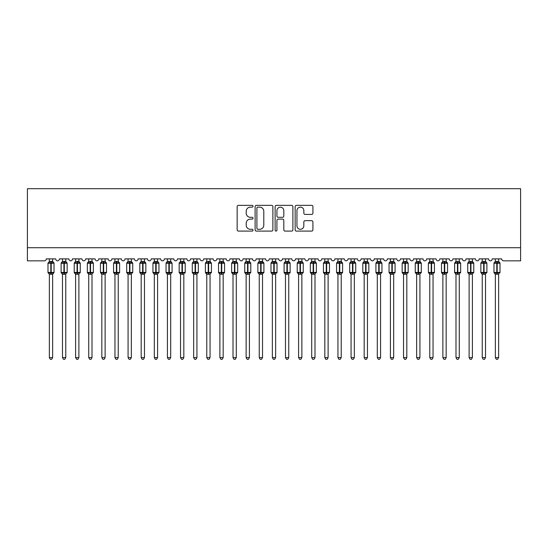 <?xml version="1.0" encoding="UTF-8"?>
<svg xmlns="http://www.w3.org/2000/svg" width="548" height="548" viewBox="0 0 548 548"><rect width="100%" height="100%" fill="white"/><g stroke="black" fill="none" stroke-linecap="round" stroke-linejoin="round"><path stroke-width="0.82" d="M253.012 206.247A0.904 0.904 0 0 0 252.114 205.342L238.435 205.342A1.288 1.288 0 0 0 237.147 206.63L237.147 229.811A1.288 1.288 0 0 0 238.435 231.098L252.114 231.098A0.904 0.904 0 0 0 253.012 230.194A0.904 0.904 0 0 0 252.114 229.29L250.34 229.29A4.117 4.117 0 0 1 246.223 225.173L246.223 223.242A4.117 4.117 0 0 1 250.34 219.118L252.114 219.118A0.904 0.904 0 0 0 253.012 218.22A0.904 0.904 0 0 0 252.114 217.316L250.34 217.316A4.117 4.117 0 0 1 246.223 213.199L246.223 211.268A4.117 4.117 0 0 1 250.34 207.144L252.114 207.144A0.904 0.904 0 0 0 253.012 206.247M311.627 214.419A1.288 1.288 0 0 0 312.915 213.131L312.915 206.63A1.288 1.288 0 0 0 311.627 205.342L296.434 205.342A1.288 1.288 0 0 0 295.146 206.63L295.146 229.811A1.288 1.288 0 0 0 296.434 231.098L311.627 231.098A1.288 1.288 0 0 0 312.915 229.811L312.915 221.954A1.288 1.288 0 0 0 311.627 220.666L305.126 220.666A1.288 1.288 0 0 0 303.839 221.954L303.839 225.851A3.446 3.446 0 0 1 300.393 229.29A3.446 3.446 0 0 1 296.948 225.851L296.948 210.59A3.446 3.446 0 0 1 300.393 207.144A3.446 3.446 0 0 1 303.839 210.59L303.839 213.131A1.288 1.288 0 0 0 305.126 214.419L311.627 214.419M520.6 247.73L520.6 188.704L27.4 188.704L27.4 260.848L44.32 260.848A1.966 1.966 0 0 0 46.285 258.882L55.732 258.882A1.966 1.966 0 0 0 57.567 260.848A1.966 1.966 0 0 0 59.403 258.882L68.849 258.882A1.966 1.966 0 0 0 70.685 260.848A1.966 1.966 0 0 0 72.521 258.882L81.967 258.882A1.966 1.966 0 0 0 83.803 260.848A1.966 1.966 0 0 0 85.639 258.882L95.085 258.882A1.966 1.966 0 0 0 96.921 260.848A1.966 1.966 0 0 0 98.756 258.882L108.203 258.882A1.966 1.966 0 0 0 110.038 260.848A1.966 1.966 0 0 0 111.874 258.882L121.32 258.882A1.966 1.966 0 0 0 123.156 260.848A1.966 1.966 0 0 0 124.992 258.882L134.438 258.882A1.966 1.966 0 0 0 136.274 260.848A1.966 1.966 0 0 0 138.11 258.882L147.549 258.882A1.966 1.966 0 0 0 149.392 260.848A1.966 1.966 0 0 0 151.227 258.882L160.667 258.882A1.966 1.966 0 0 0 162.503 260.848A1.966 1.966 0 0 0 164.338 258.882L173.785 258.882A1.966 1.966 0 0 0 175.62 260.848A1.966 1.966 0 0 0 177.456 258.882L186.902 258.882A1.966 1.966 0 0 0 188.738 260.848A1.966 1.966 0 0 0 190.574 258.882L200.02 258.882A1.966 1.966 0 0 0 201.856 260.848A1.966 1.966 0 0 0 203.692 258.882L213.138 258.882A1.966 1.966 0 0 0 214.974 260.848A1.966 1.966 0 0 0 216.809 258.882L226.256 258.882A1.966 1.966 0 0 0 228.091 260.848A1.966 1.966 0 0 0 229.927 258.882L239.373 258.882A1.966 1.966 0 0 0 241.209 260.848A1.966 1.966 0 0 0 243.045 258.882L252.491 258.882A1.966 1.966 0 0 0 254.327 260.848A1.966 1.966 0 0 0 256.163 258.882L265.602 258.882A1.966 1.966 0 0 0 267.445 260.848A1.966 1.966 0 0 0 269.28 258.882L278.72 258.882A1.966 1.966 0 0 0 280.555 260.848A1.966 1.966 0 0 0 282.398 258.882L291.837 258.882A1.966 1.966 0 0 0 293.673 260.848A1.966 1.966 0 0 0 295.509 258.882L304.955 258.882A1.966 1.966 0 0 0 306.791 260.848A1.966 1.966 0 0 0 308.627 258.882L318.073 258.882A1.966 1.966 0 0 0 319.909 260.848A1.966 1.966 0 0 0 321.745 258.882L331.191 258.882A1.966 1.966 0 0 0 333.026 260.848A1.966 1.966 0 0 0 334.862 258.882L344.308 258.882A1.966 1.966 0 0 0 346.144 260.848A1.966 1.966 0 0 0 347.98 258.882L357.426 258.882A1.966 1.966 0 0 0 359.262 260.848A1.966 1.966 0 0 0 361.098 258.882L370.544 258.882A1.966 1.966 0 0 0 372.38 260.848A1.966 1.966 0 0 0 374.216 258.882L383.662 258.882A1.966 1.966 0 0 0 385.497 260.848A1.966 1.966 0 0 0 387.333 258.882L396.773 258.882A1.966 1.966 0 0 0 398.608 260.848A1.966 1.966 0 0 0 400.451 258.882L409.89 258.882A1.966 1.966 0 0 0 411.726 260.848A1.966 1.966 0 0 0 413.562 258.882L423.008 258.882A1.966 1.966 0 0 0 424.844 260.848A1.966 1.966 0 0 0 426.68 258.882L436.126 258.882A1.966 1.966 0 0 0 437.962 260.848A1.966 1.966 0 0 0 439.797 258.882L449.244 258.882A1.966 1.966 0 0 0 451.079 260.848A1.966 1.966 0 0 0 452.915 258.882L462.361 258.882A1.966 1.966 0 0 0 464.197 260.848A1.966 1.966 0 0 0 466.033 258.882L475.479 258.882A1.966 1.966 0 0 0 477.315 260.848A1.966 1.966 0 0 0 479.151 258.882L488.597 258.882A1.966 1.966 0 0 0 490.433 260.848A1.966 1.966 0 0 0 492.268 258.882L501.715 258.882A1.966 1.966 0 0 0 503.68 260.848L520.6 260.848L520.6 247.73L27.4 247.73M272.877 206.63A1.288 1.288 0 0 0 271.589 205.342L256.396 205.342A1.288 1.288 0 0 0 255.108 206.63L255.108 229.811A1.288 1.288 0 0 0 256.396 231.098L271.589 231.098A1.288 1.288 0 0 0 272.877 229.811L272.877 206.63M276.411 205.342L291.605 205.342A1.288 1.288 0 0 1 292.892 206.63L292.892 229.811A1.288 1.288 0 0 1 291.605 231.098L285.104 231.098A1.288 1.288 0 0 1 283.816 229.811L283.816 220.406A1.288 1.288 0 0 0 282.528 219.118L278.22 219.118A1.288 1.288 0 0 0 276.932 220.406L276.932 230.194A0.904 0.904 0 0 1 276.028 231.098A0.904 0.904 0 0 1 275.123 230.194L275.123 206.63A1.288 1.288 0 0 1 276.411 205.342M257.807 207.144A0.904 0.904 0 0 0 256.909 208.048L256.909 228.393A0.904 0.904 0 0 0 257.807 229.29L259.677 229.29A4.117 4.117 0 0 0 263.794 225.173L263.794 211.268A4.117 4.117 0 0 0 259.677 207.144L257.807 207.144M283.816 210.658A3.446 3.446 0 0 0 280.371 207.213A3.446 3.446 0 0 0 276.932 210.658L276.932 216.028A1.288 1.288 0 0 0 278.22 217.316L282.528 217.316A1.288 1.288 0 0 0 283.816 216.028L283.816 210.658M52.649 258.882L52.649 261.492A1.445 1.377 180 0 0 53.409 262.691L53.129 263.115L51.211 262.656L48.895 263.115L48.423 262.629A0.658 0.658 0 0 0 47.991 263.246L47.991 272.425A0.658 0.658 0 0 0 48.423 273.041L48.895 272.555L50.813 273.014L53.129 272.555L53.409 272.979A1.445 1.377 -0 0 0 52.649 274.185L52.649 357.591L51.663 359.296L50.354 359.296L49.368 357.591L49.368 274.178A1.445 1.377 -0 0 0 48.614 272.979L48.614 272.979M49.368 258.882L49.368 261.554L50.813 261.355L50.813 272.425L54.026 272.425L54.026 263.246L47.991 263.246L47.991 272.425L50.813 272.425L50.813 274.315L49.368 274.116L48.895 272.555M49.368 357.591L52.649 357.591M50.813 261.355L51.211 261.355L51.211 273.014L53.129 272.555L52.649 274.116L50.813 274.315M53.129 263.115L52.649 261.554L51.211 261.355L52.649 261.485M49.368 261.273L48.614 262.691A1.445 1.377 180 0 0 49.368 261.485M48.895 263.115L49.368 261.554M52.649 261.554L52.855 262.376M53.594 262.629A0.658 0.658 0 0 1 54.026 263.246L52.649 261.273M54.026 272.425A0.658 0.658 0 0 1 53.594 273.041L54.026 272.425M62.486 274.397L61.109 272.425L67.144 272.425L67.144 263.246L66.712 262.629A0.658 0.658 0 0 1 67.144 263.246L61.109 263.246L61.109 272.425A0.658 0.658 0 0 0 61.54 273.041L62.013 272.555L63.931 273.014L66.246 272.555L66.527 272.979A1.445 1.377 -0 0 0 65.767 274.185L65.767 357.591L64.78 359.296L63.472 359.296L62.486 357.591L62.486 274.178A1.445 1.377 -0 0 0 61.732 272.979M67.144 272.425A0.658 0.658 0 0 1 66.712 273.041L67.144 272.425M64.322 273.014L64.322 274.315L65.767 274.116L66.246 272.555L64.322 273.014L64.322 261.355L65.767 261.485A1.445 1.377 180 0 0 66.527 262.691L66.246 263.115L64.322 262.656L62.013 263.115L61.54 262.629A0.658 0.658 0 0 0 61.109 263.246L61.732 262.691A1.445 1.377 180 0 0 62.486 261.485L65.767 261.554L66.246 263.115M75.603 274.397L74.227 272.425L80.261 272.425L80.261 263.246L79.83 262.629A0.658 0.658 0 0 1 80.261 263.246L74.227 263.246L74.227 272.425A0.658 0.658 0 0 0 74.658 273.041L75.131 272.555L77.049 273.014L79.357 272.555L79.645 272.979A1.445 1.377 -0 0 0 78.885 274.185L78.885 357.591L77.898 359.296L76.59 359.296L75.603 357.591L75.603 274.178A1.445 1.377 -0 0 0 74.85 272.979M80.261 272.425A0.658 0.658 0 0 1 79.83 273.041L80.261 272.425M77.439 273.014L77.439 274.315L78.885 274.116L79.357 272.555L77.439 273.014L77.439 261.355L78.885 261.485A1.445 1.377 180 0 0 79.645 262.691L79.357 263.115L77.439 262.656L75.131 263.115L74.658 262.629A0.658 0.658 0 0 0 74.227 263.246L74.85 262.691A1.445 1.377 180 0 0 75.603 261.485L78.885 261.554L79.357 263.115M88.721 274.397L87.344 272.425L93.379 272.425L93.379 263.246L92.948 262.629A0.658 0.658 0 0 1 93.379 263.246L87.344 263.246L87.344 272.425A0.658 0.658 0 0 0 87.776 273.041L88.249 272.555L90.167 273.014L92.475 272.555L92.756 272.979A1.445 1.377 -0 0 0 92.002 274.185L92.002 357.591L91.016 359.296L89.708 359.296L88.721 357.591L88.721 274.178A1.445 1.377 -0 0 0 87.968 272.979M93.379 272.425A0.658 0.658 0 0 1 92.948 273.041L93.379 272.425M90.557 273.014L90.557 274.315L92.002 274.116L92.475 272.555L90.557 273.014L90.557 261.355L92.002 261.485A1.445 1.377 180 0 0 92.756 262.691L92.475 263.115L90.557 262.656L88.249 263.115L87.776 262.629A0.658 0.658 0 0 0 87.344 263.246L87.968 262.691A1.445 1.377 180 0 0 88.721 261.485L92.002 261.554L92.475 263.115M101.839 274.397L100.462 272.425L106.497 272.425L106.497 263.246L106.065 262.629A0.658 0.658 0 0 1 106.497 263.246L100.462 263.246L100.462 272.425A0.658 0.658 0 0 0 100.894 273.041L101.366 272.555L103.284 273.014L105.593 272.555L105.874 272.979A1.445 1.377 -0 0 0 105.12 274.185L105.12 357.591L104.134 359.296L102.825 359.296L101.839 357.591L101.839 274.178A1.445 1.377 -0 0 0 101.079 272.979M106.497 272.425A0.658 0.658 0 0 1 106.065 273.041L106.497 272.425M103.675 273.014L103.675 274.315L105.12 274.116L105.593 272.555L103.675 273.014L103.675 261.355L105.12 261.485A1.445 1.377 180 0 0 105.874 262.691L105.593 263.115L103.675 262.656L101.366 263.115L100.894 262.629A0.658 0.658 0 0 0 100.462 263.246L101.079 262.691A1.445 1.377 180 0 0 101.839 261.485L105.12 261.554L105.593 263.115M62.486 357.591L65.767 357.591M64.322 274.315L62.486 274.116L62.013 272.555M65.767 258.882L65.767 261.492M62.486 258.882L62.486 261.492M62.013 263.115L62.486 261.554M65.767 261.554L65.972 262.376M75.603 357.591L78.885 357.591M77.439 274.315L75.603 274.116L75.131 272.555M78.885 258.882L78.885 261.492M75.603 258.882L75.603 261.492M75.131 263.115L75.603 261.554M78.885 261.554L79.09 262.376M88.721 357.591L92.002 357.591M90.557 274.315L88.721 274.116L88.249 272.555M92.002 258.882L92.002 261.492M88.721 258.882L88.721 261.492M88.249 263.115L88.721 261.554M92.002 261.554L92.208 262.376M101.839 357.591L105.12 357.591M103.675 274.315L101.839 274.116L101.366 272.555M105.12 258.882L105.12 261.492M101.839 258.882L101.839 261.492M101.366 263.115L101.839 261.554M105.12 261.554L105.326 262.376M114.957 274.397L113.58 272.425L119.615 272.425L119.615 263.246L119.183 262.629A0.658 0.658 0 0 1 119.615 263.246L113.58 263.246L113.58 272.425A0.658 0.658 0 0 0 114.011 273.041L114.477 272.555L116.402 273.014L118.711 272.555L118.991 272.979A1.445 1.377 -0 0 0 118.238 274.185L118.238 357.591L117.251 359.296L115.943 359.296L114.957 357.591L114.957 274.178A1.445 1.377 -0 0 0 114.196 272.979M119.615 272.425A0.658 0.658 0 0 1 119.183 273.041L119.615 272.425M118.238 261.485L118.238 261.485A1.445 1.377 180 0 0 118.991 262.691L118.711 263.115L116.793 262.656L114.477 263.115L114.011 262.629A0.658 0.658 0 0 0 113.58 263.246L114.196 262.691A1.445 1.377 180 0 0 114.957 261.485L118.238 261.554L118.238 258.882M114.957 357.591L118.238 357.591M116.793 261.355L116.793 273.014L118.711 272.555L118.238 274.116L116.793 274.315L114.957 274.116L114.477 272.555M114.957 258.882L114.957 261.492M114.477 263.115L114.957 261.554M118.443 262.376L118.711 263.115M128.074 274.397L126.698 272.425L132.732 272.425L132.732 263.246L132.301 262.629A0.658 0.658 0 0 1 132.732 263.246L126.698 263.246L126.698 272.425A0.658 0.658 0 0 0 127.129 273.041L127.595 272.555L129.513 273.014L131.828 272.555L132.109 272.979A1.445 1.377 -0 0 0 131.356 274.185L131.356 357.591L130.369 359.296L129.061 359.296L128.074 357.591L128.074 274.178A1.445 1.377 -0 0 0 127.314 272.979M132.732 272.425A0.658 0.658 0 0 1 132.301 273.041L132.732 272.425M131.356 261.485L131.356 261.485A1.445 1.377 180 0 0 132.109 262.691L131.828 263.115L129.91 262.656L127.595 263.115L127.129 262.629A0.658 0.658 0 0 0 126.698 263.246L127.314 262.691A1.445 1.377 180 0 0 128.074 261.485L131.356 261.554L131.356 258.882M128.074 357.591L131.356 357.591M129.91 261.355L129.91 273.014L131.828 272.555L131.356 274.116L129.91 274.315L128.074 274.116L127.595 272.555M128.074 258.882L128.074 261.492M127.595 263.115L128.074 261.554M131.561 262.376L131.828 263.115M141.192 274.397L139.815 272.425L145.843 272.425L145.843 263.246L145.419 262.629A0.658 0.658 0 0 1 145.843 263.246L139.815 263.246L139.815 272.425A0.658 0.658 0 0 0 140.24 273.041L140.713 272.555L142.631 273.014L144.946 272.555L145.227 272.979A1.445 1.377 -0 0 0 144.467 274.185L144.467 357.591L143.487 359.296L142.172 359.296L141.192 357.591L141.192 274.178A1.445 1.377 -0 0 0 140.432 272.979M145.843 272.425A0.658 0.658 0 0 1 145.419 273.041L145.843 272.425M144.467 261.485L144.467 261.485A1.445 1.377 180 0 0 145.227 262.691L144.946 263.115L143.028 262.656L140.713 263.115L140.24 262.629A0.658 0.658 0 0 0 139.815 263.246L140.432 262.691A1.445 1.377 180 0 0 141.192 261.485L144.473 261.554L144.467 258.882M141.192 357.591L144.467 357.591M143.028 261.355L143.028 273.014L144.946 272.555L144.473 274.116L143.028 274.315L141.192 274.116L140.713 272.555M141.192 258.882L141.192 261.492M140.713 263.115L141.192 261.554M144.679 262.376L144.946 263.115M154.31 274.397L152.933 272.425L158.961 272.425L158.961 263.246L158.536 262.629A0.658 0.658 0 0 1 158.961 263.246L152.933 263.246L152.933 272.425A0.658 0.658 0 0 0 153.358 273.041L153.83 272.555L155.748 273.014L158.064 272.555L158.345 272.979A1.445 1.377 -0 0 0 157.584 274.185L157.584 357.591L156.605 359.296L155.29 359.296L154.31 357.591L154.31 274.178A1.445 1.377 -0 0 0 153.55 272.979M158.961 272.425A0.658 0.658 0 0 1 158.536 273.041L158.961 272.425M157.584 261.485L157.584 261.485A1.445 1.377 180 0 0 158.345 262.691L158.064 263.115L156.146 262.656L153.83 263.115L153.358 262.629A0.658 0.658 0 0 0 152.933 263.246L153.55 262.691A1.445 1.377 180 0 0 154.31 261.485L157.584 261.554L157.584 258.882M154.31 357.591L157.584 357.591M156.146 261.355L156.146 273.014L158.064 272.555L157.584 274.116L156.146 274.315L154.303 274.116L153.83 272.555M154.31 258.882L154.31 261.492M153.83 263.115L154.303 261.554M157.797 262.376L158.064 263.115M167.421 274.397L166.044 272.425L172.079 272.425L172.079 263.246L171.647 262.629A0.658 0.658 0 0 1 172.079 263.246L166.044 263.246L166.044 272.425A0.658 0.658 0 0 0 166.476 273.041L166.948 272.555L168.866 273.014L171.182 272.555L171.462 272.979A1.445 1.377 -0 0 0 170.702 274.185L170.702 357.591L169.716 359.296L168.407 359.296L167.421 357.591L167.421 274.178A1.445 1.377 -0 0 0 166.667 272.979M172.079 272.425A0.658 0.658 0 0 1 171.647 273.041L172.079 272.425M170.702 261.485L170.702 261.485A1.445 1.377 180 0 0 171.462 262.691L171.182 263.115L169.264 262.656L166.948 263.115L166.476 262.629A0.658 0.658 0 0 0 166.044 263.246L166.667 262.691A1.445 1.377 180 0 0 167.421 261.485L170.702 261.554L170.702 258.882M167.421 357.591L170.702 357.591M169.264 261.355L169.264 273.014L171.182 272.555L170.702 274.116L169.264 274.315L167.421 274.116L166.948 272.555M167.421 258.882L167.421 261.492M166.948 263.115L167.421 261.554M170.908 262.376L171.182 263.115M180.539 274.397L179.162 272.425L185.197 272.425L185.197 263.246L184.765 262.629A0.658 0.658 0 0 1 185.197 263.246L179.162 263.246L179.162 272.425A0.658 0.658 0 0 0 179.593 273.041L180.066 272.555L181.984 273.014L184.299 272.555L184.58 272.979A1.445 1.377 -0 0 0 183.82 274.185L183.82 357.591L182.833 359.296L181.525 359.296L180.539 357.591L180.539 274.178A1.445 1.377 -0 0 0 179.785 272.979M185.197 272.425A0.658 0.658 0 0 1 184.765 273.041L185.197 272.425M183.82 261.485L183.82 261.485A1.445 1.377 180 0 0 184.58 262.691L184.299 263.115L182.374 262.656L180.066 263.115L179.593 262.629A0.658 0.658 0 0 0 179.162 263.246L179.785 262.691A1.445 1.377 180 0 0 180.539 261.485L183.82 261.554L183.82 258.882M180.539 357.591L183.82 357.591M182.374 261.355L182.374 273.014L184.299 272.555L183.82 274.116L182.374 274.315L180.539 274.116L180.066 272.555M180.539 258.882L180.539 261.492M180.066 263.115L180.539 261.554M184.025 262.376L184.299 263.115M193.656 274.397L192.28 272.425L198.314 272.425L198.314 263.246L197.883 262.629A0.658 0.658 0 0 1 198.314 263.246L192.28 263.246L192.28 272.425A0.658 0.658 0 0 0 192.711 273.041L193.184 272.555L195.102 273.014L197.41 272.555L197.698 272.979A1.445 1.377 -0 0 0 196.938 274.185L196.938 357.591L195.951 359.296L194.643 359.296L193.656 357.591L193.656 274.178A1.445 1.377 -0 0 0 192.903 272.979M198.314 272.425A0.658 0.658 0 0 1 197.883 273.041L198.314 272.425M195.492 273.014L195.492 274.315L196.938 274.116L197.41 272.555L195.492 273.014L195.492 261.355L196.938 261.485A1.445 1.377 180 0 0 197.698 262.691L197.41 263.115L195.492 262.656L193.184 263.115L192.711 262.629A0.658 0.658 0 0 0 192.28 263.246L192.903 262.691A1.445 1.377 180 0 0 193.656 261.485L196.938 261.554L197.41 263.115M193.656 357.591L196.938 357.591M195.492 274.315L193.656 274.116L193.184 272.555M196.938 258.882L196.938 261.492M193.656 258.882L193.656 261.492M193.184 263.115L193.656 261.554M196.938 261.554L197.143 262.376M206.774 274.397L205.397 272.425L211.432 272.425L211.432 263.246L211.001 262.629A0.658 0.658 0 0 1 211.432 263.246L205.397 263.246L205.397 272.425A0.658 0.658 0 0 0 205.829 273.041L206.301 272.555L208.219 273.014L210.528 272.555L210.816 272.979A1.445 1.377 -0 0 0 210.055 274.185L210.055 357.591L209.069 359.296L207.761 359.296L206.774 357.591L206.774 274.178A1.445 1.377 -0 0 0 206.021 272.979M211.432 272.425A0.658 0.658 0 0 1 211.001 273.041L211.432 272.425M208.61 273.014L208.61 274.315L210.055 274.116L210.528 272.555L208.61 273.014L208.61 261.355L210.055 261.485A1.445 1.377 180 0 0 210.816 262.691L210.528 263.115L208.61 262.656L206.301 263.115L205.829 262.629A0.658 0.658 0 0 0 205.397 263.246L206.021 262.691A1.445 1.377 180 0 0 206.774 261.485L210.055 261.554L210.528 263.115M206.774 357.591L210.055 357.591M208.61 274.315L206.774 274.116L206.301 272.555M210.055 258.882L210.055 261.492M206.774 258.882L206.774 261.492M206.301 263.115L206.774 261.554M210.055 261.554L210.261 262.376M219.892 274.397L218.515 272.425L224.55 272.425L224.55 263.246L224.118 262.629A0.658 0.658 0 0 1 224.55 263.246L218.515 263.246L218.515 272.425A0.658 0.658 0 0 0 218.947 273.041L219.419 272.555L221.337 273.014L223.646 272.555L223.927 272.979A1.445 1.377 -0 0 0 223.173 274.185L223.173 357.591L222.187 359.296L220.878 359.296L219.892 357.591L219.892 274.178A1.445 1.377 -0 0 0 219.131 272.979M224.55 272.425A0.658 0.658 0 0 1 224.118 273.041L224.55 272.425M221.728 273.014L221.728 274.315L223.173 274.116L223.646 272.555L221.728 273.014L221.728 261.355L223.173 261.485A1.445 1.377 180 0 0 223.927 262.691L223.646 263.115L221.728 262.656L219.419 263.115L218.947 262.629A0.658 0.658 0 0 0 218.515 263.246L219.131 262.691A1.445 1.377 180 0 0 219.892 261.485L223.173 261.554L223.646 263.115M219.892 357.591L223.173 357.591M221.728 274.315L219.892 274.116L219.419 272.555M223.173 258.882L223.173 261.492M219.892 258.882L219.892 261.492M219.419 263.115L219.892 261.554M223.173 261.554L223.379 262.376M233.01 274.397L231.633 272.425L237.668 272.425L237.668 263.246L237.236 262.629A0.658 0.658 0 0 1 237.668 263.246L231.633 263.246L231.633 272.425A0.658 0.658 0 0 0 232.064 273.041L232.53 272.555L234.455 273.014L236.763 272.555L237.044 272.979A1.445 1.377 -0 0 0 236.291 274.185L236.291 357.591L235.304 359.296L233.996 359.296L233.01 357.591L233.01 274.178A1.445 1.377 -0 0 0 232.249 272.979M237.668 272.425A0.658 0.658 0 0 1 237.236 273.041L237.668 272.425M234.845 273.014L234.845 274.315L236.291 274.116L236.763 272.555L234.845 273.014L234.845 261.355L236.291 261.485A1.445 1.377 180 0 0 237.044 262.691L236.763 263.115L234.845 262.656L232.53 263.115L232.064 262.629A0.658 0.658 0 0 0 231.633 263.246L232.249 262.691A1.445 1.377 180 0 0 233.01 261.485L236.291 261.554L236.763 263.115M233.01 357.591L236.291 357.591M234.845 274.315L233.01 274.116L232.53 272.555M236.291 258.882L236.291 261.492M233.01 258.882L233.01 261.492M232.53 263.115L233.01 261.554M236.291 261.554L236.496 262.376M246.127 274.397L244.751 272.425L250.785 272.425L250.785 263.246L250.354 262.629A0.658 0.658 0 0 1 250.785 263.246L244.751 263.246L244.751 272.425A0.658 0.658 0 0 0 245.182 273.041L245.648 272.555L247.566 273.014L249.881 272.555L250.162 272.979A1.445 1.377 -0 0 0 249.409 274.185L249.409 357.591L248.422 359.296L247.114 359.296L246.127 357.591L246.127 274.178A1.445 1.377 -0 0 0 245.367 272.979M250.785 272.425A0.658 0.658 0 0 1 250.354 273.041L250.785 272.425M247.963 273.014L247.963 274.315L249.409 274.116L249.881 272.555L247.963 273.014L247.963 261.355L249.409 261.485A1.445 1.377 180 0 0 250.162 262.691L249.881 263.115L247.963 262.656L245.648 263.115L245.182 262.629A0.658 0.658 0 0 0 244.751 263.246L245.367 262.691A1.445 1.377 180 0 0 246.127 261.485L249.409 261.554L249.881 263.115M246.127 357.591L249.409 357.591M247.963 274.315L246.127 274.116L245.648 272.555M249.409 258.882L249.409 261.492M246.127 258.882L246.127 261.492M245.648 263.115L246.127 261.554M249.409 261.554L249.614 262.376M259.245 274.397L257.868 272.425L263.903 272.425L263.903 263.246L263.472 262.629A0.658 0.658 0 0 1 263.903 263.246L257.868 263.246L257.868 272.425A0.658 0.658 0 0 0 258.3 273.041L258.766 272.555L260.684 273.014L262.999 272.555L263.28 272.979A1.445 1.377 -0 0 0 262.519 274.185L262.519 357.591L261.54 359.296L260.225 359.296L259.245 357.591L259.245 274.178A1.445 1.377 -0 0 0 258.485 272.979M263.903 272.425A0.658 0.658 0 0 1 263.472 273.041L263.903 272.425M261.081 273.014L261.081 274.315L262.526 274.116L262.999 272.555L261.081 273.014L261.081 261.355L262.519 261.485A1.445 1.377 180 0 0 263.28 262.691L262.999 263.115L261.081 262.656L258.766 263.115L258.3 262.629A0.658 0.658 0 0 0 257.868 263.246L258.485 262.691A1.445 1.377 180 0 0 259.245 261.485L262.526 261.554L262.999 263.115M259.245 357.591L262.519 357.591M261.081 274.315L259.245 274.116L258.766 272.555M262.519 258.882L262.519 261.492M259.245 258.882L259.245 261.492M258.766 263.115L259.245 261.554M262.526 261.554L262.732 262.376M272.363 274.397L270.986 272.425L277.014 272.425L277.014 263.246L276.589 262.629A0.658 0.658 0 0 1 277.014 263.246L270.986 263.246L270.986 272.425A0.658 0.658 0 0 0 271.411 273.041L271.883 272.555L273.801 273.014L276.117 272.555L276.398 272.979A1.445 1.377 -0 0 0 275.637 274.185L275.637 357.591L274.658 359.296L273.342 359.296L272.363 357.591L272.363 274.178A1.445 1.377 -0 0 0 271.603 272.979M277.014 272.425A0.658 0.658 0 0 1 276.589 273.041L277.014 272.425M274.199 273.014L274.199 274.315L275.644 274.116L276.117 272.555L274.199 273.014L274.199 261.355L275.637 261.485A1.445 1.377 180 0 0 276.398 262.691L276.117 263.115L274.199 262.656L271.883 263.115L271.411 262.629A0.658 0.658 0 0 0 270.986 263.246L271.603 262.691A1.445 1.377 180 0 0 272.363 261.485L275.644 261.554L276.117 263.115M272.363 357.591L275.637 357.591M274.199 274.315L272.356 274.116L271.883 272.555M275.637 258.882L275.637 261.492M272.363 258.882L272.363 261.492M271.883 263.115L272.356 261.554M275.644 261.554L275.85 262.376M285.481 274.397L284.097 272.425L290.132 272.425L290.132 263.246L289.7 262.629A0.658 0.658 0 0 1 290.132 263.246L284.097 263.246L284.097 272.425A0.658 0.658 0 0 0 284.528 273.041L285.001 272.555L286.919 273.014L289.234 272.555L289.515 272.979A1.445 1.377 -0 0 0 288.755 274.185L288.755 357.591L287.775 359.296L286.46 359.296L285.481 357.591L285.481 274.178A1.445 1.377 -0 0 0 284.72 272.979M290.132 272.425A0.658 0.658 0 0 1 289.7 273.041L290.132 272.425M287.316 273.014L287.316 274.315L288.755 274.116L289.234 272.555L287.316 273.014L287.316 261.355L288.755 261.485A1.445 1.377 180 0 0 289.515 262.691L289.234 263.115L287.316 262.656L285.001 263.115L284.528 262.629A0.658 0.658 0 0 0 284.097 263.246L284.72 262.691A1.445 1.377 180 0 0 285.481 261.485L288.755 261.554L289.234 263.115M285.481 357.591L288.755 357.591M287.316 274.315L285.474 274.116L285.001 272.555M288.755 258.882L288.755 261.492M285.481 258.882L285.481 261.492M285.001 263.115L285.474 261.554M288.755 261.554L288.967 262.376M298.591 274.397L297.215 272.425L303.25 272.425L303.25 263.246L302.818 262.629A0.658 0.658 0 0 1 303.25 263.246L297.215 263.246L297.215 272.425A0.658 0.658 0 0 0 297.646 273.041L298.119 272.555L300.037 273.014L302.352 272.555L302.633 272.979A1.445 1.377 -0 0 0 301.873 274.185L301.873 357.591L300.886 359.296L299.578 359.296L298.591 357.591L298.591 274.178A1.445 1.377 -0 0 0 297.838 272.979M303.25 272.425A0.658 0.658 0 0 1 302.818 273.041L303.25 272.425M300.434 273.014L300.434 274.315L301.873 274.116L302.352 272.555L300.434 273.014L300.434 261.355L301.873 261.485A1.445 1.377 180 0 0 302.633 262.691L302.352 263.115L300.434 262.656L298.119 263.115L297.646 262.629A0.658 0.658 0 0 0 297.215 263.246L297.838 262.691A1.445 1.377 180 0 0 298.591 261.485L301.873 261.554L302.352 263.115M298.591 357.591L301.873 357.591M300.434 274.315L298.591 274.116L298.119 272.555M301.873 258.882L301.873 261.492M298.591 258.882L298.591 261.492M298.119 263.115L298.591 261.554M301.873 261.554L302.078 262.376M311.709 274.397L310.332 272.425L316.367 272.425L316.367 263.246L315.936 262.629A0.658 0.658 0 0 1 316.367 263.246L310.332 263.246L310.332 272.425A0.658 0.658 0 0 0 310.764 273.041L311.237 272.555L313.155 273.014L315.47 272.555L315.751 272.979A1.445 1.377 -0 0 0 314.99 274.185L314.99 357.591L314.004 359.296L312.696 359.296L311.709 357.591L311.709 274.178A1.445 1.377 -0 0 0 310.956 272.979M316.367 272.425A0.658 0.658 0 0 1 315.936 273.041L316.367 272.425M313.545 273.014L313.545 274.315L314.99 274.116L315.47 272.555L313.545 273.014L313.545 261.355L314.99 261.485A1.445 1.377 180 0 0 315.751 262.691L315.47 263.115L313.545 262.656L311.237 263.115L310.764 262.629A0.658 0.658 0 0 0 310.332 263.246L310.956 262.691A1.445 1.377 180 0 0 311.709 261.485L314.99 261.554L315.47 263.115M311.709 357.591L314.99 357.591M313.545 274.315L311.709 274.116L311.237 272.555M314.99 258.882L314.99 261.492M311.709 258.882L311.709 261.492M311.237 263.115L311.709 261.554M314.99 261.554L315.196 262.376M324.827 274.397L323.45 272.425L329.485 272.425L329.485 263.246L329.053 262.629A0.658 0.658 0 0 1 329.485 263.246L323.45 263.246L323.45 272.425A0.658 0.658 0 0 0 323.882 273.041L324.354 272.555L326.272 273.014L328.581 272.555L328.869 272.979A1.445 1.377 -0 0 0 328.108 274.185L328.108 357.591L327.122 359.296L325.813 359.296L324.827 357.591L324.827 274.178A1.445 1.377 -0 0 0 324.074 272.979M329.485 272.425A0.658 0.658 0 0 1 329.053 273.041L329.485 272.425M326.663 273.014L326.663 274.315L328.108 274.116L328.581 272.555L326.663 273.014L326.663 261.355L328.108 261.485A1.445 1.377 180 0 0 328.869 262.691L328.581 263.115L326.663 262.656L324.354 263.115L323.882 262.629A0.658 0.658 0 0 0 323.45 263.246L324.074 262.691A1.445 1.377 180 0 0 324.827 261.485L328.108 261.554L328.581 263.115M324.827 357.591L328.108 357.591M326.663 274.315L324.827 274.116L324.354 272.555M328.108 258.882L328.108 261.492M324.827 258.882L324.827 261.492M324.354 263.115L324.827 261.554M328.108 261.554L328.314 262.376M337.945 274.397L336.568 272.425L342.603 272.425L342.603 263.246L342.171 262.629A0.658 0.658 0 0 1 342.603 263.246L336.568 263.246L336.568 272.425A0.658 0.658 0 0 0 336.999 273.041L337.472 272.555L339.39 273.014L341.699 272.555L341.979 272.979A1.445 1.377 -0 0 0 341.226 274.185L341.226 357.591L340.24 359.296L338.931 359.296L337.945 357.591L337.945 274.178A1.445 1.377 -0 0 0 337.184 272.979M342.603 272.425A0.658 0.658 0 0 1 342.171 273.041L342.603 272.425M339.781 273.014L339.781 274.315L341.226 274.116L341.699 272.555L339.781 273.014L339.781 261.355L341.226 261.485A1.445 1.377 180 0 0 341.979 262.691L341.699 263.115L339.781 262.656L337.472 263.115L336.999 262.629A0.658 0.658 0 0 0 336.568 263.246L337.184 262.691A1.445 1.377 180 0 0 337.945 261.485L341.226 261.554L341.699 263.115M337.945 357.591L341.226 357.591M339.781 274.315L337.945 274.116L337.472 272.555M341.226 258.882L341.226 261.492M337.945 258.882L337.945 261.492M337.472 263.115L337.945 261.554M341.226 261.554L341.431 262.376M351.062 274.397L349.686 272.425L355.721 272.425L355.721 263.246L355.289 262.629A0.658 0.658 0 0 1 355.721 263.246L349.686 263.246L349.686 272.425A0.658 0.658 0 0 0 350.117 273.041L350.59 272.555L352.508 273.014L354.816 272.555L355.097 272.979A1.445 1.377 -0 0 0 354.344 274.185L354.344 357.591L353.357 359.296L352.049 359.296L351.062 357.591L351.062 274.178A1.445 1.377 -0 0 0 350.302 272.979M355.721 272.425A0.658 0.658 0 0 1 355.289 273.041L355.721 272.425M352.898 273.014L352.898 274.315L354.344 274.116L354.816 272.555L352.898 273.014L352.898 261.355L354.344 261.485A1.445 1.377 180 0 0 355.097 262.691L354.816 263.115L352.898 262.656L350.59 263.115L350.117 262.629A0.658 0.658 0 0 0 349.686 263.246L350.302 262.691A1.445 1.377 180 0 0 351.062 261.485L354.344 261.554L354.816 263.115M351.062 357.591L354.344 357.591M352.898 274.315L351.062 274.116L350.59 272.555M354.344 258.882L354.344 261.492M351.062 258.882L351.062 261.492M350.59 263.115L351.062 261.554M354.344 261.554L354.549 262.376M367.461 258.882L367.461 261.485A1.445 1.377 180 0 0 368.215 262.691L367.934 263.115L366.016 262.656L363.701 263.115L363.235 262.629A0.658 0.658 0 0 0 362.803 263.246L362.803 272.425L363.235 273.041L362.803 272.425L368.838 272.425L368.838 263.246L368.407 262.629A0.658 0.658 0 0 1 368.838 263.246L362.803 263.246L362.803 272.425A0.658 0.658 0 0 0 363.235 273.041L363.701 272.555L365.626 273.014L367.934 272.555L368.215 272.979A1.445 1.377 -0 0 0 367.461 274.185L364.18 274.185L363.701 272.555M368.838 272.425A0.658 0.658 0 0 1 368.407 273.041L368.838 272.425M367.461 274.178L367.461 357.591L364.18 357.591L364.18 274.178A1.445 1.377 -0 0 0 363.42 272.979M364.18 258.882L364.18 261.554L367.461 261.492M366.016 261.355L366.016 273.014L367.934 272.555L367.461 274.116M363.92 262.102L363.42 262.691A1.445 1.377 180 0 0 364.18 261.485M363.701 263.115L364.18 261.554M367.667 262.376L367.934 263.115M367.461 357.591L366.475 359.296L365.167 359.296L364.18 357.591M377.298 274.397L375.921 272.425L381.956 272.425L381.956 263.246L381.524 262.629A0.658 0.658 0 0 1 381.956 263.246L375.921 263.246L375.921 272.425A0.658 0.658 0 0 0 376.353 273.041L376.819 272.555L378.737 273.014L381.052 272.555L381.333 272.979A1.445 1.377 -0 0 0 380.579 274.185L377.298 274.185L376.819 272.555M381.956 272.425A0.658 0.658 0 0 1 381.524 273.041L381.956 272.425M380.579 261.485L380.579 261.485A1.445 1.377 180 0 0 381.333 262.691L381.052 263.115L379.134 262.656L376.819 263.115L376.353 262.629A0.658 0.658 0 0 0 375.921 263.246L376.538 262.691A1.445 1.377 180 0 0 377.298 261.485L380.579 261.554L380.579 258.882M380.579 274.178L380.579 357.591L377.298 357.591L377.298 274.178A1.445 1.377 -0 0 0 376.538 272.979M377.298 258.882L377.298 261.492M379.134 261.355L379.134 273.014L381.052 272.555L380.579 274.116M376.819 263.115L377.298 261.554M380.785 262.376L381.052 263.115M380.579 357.591L379.593 359.296L378.284 359.296L377.298 357.591M393.69 258.882L393.69 261.485A1.445 1.377 180 0 0 394.45 262.691L394.17 263.115L392.252 262.656L389.936 263.115L389.464 262.629A0.658 0.658 0 0 0 389.039 263.246L389.039 272.425L389.464 273.041L389.039 272.425L395.067 272.425L395.067 263.246L394.642 262.629A0.658 0.658 0 0 1 395.067 263.246L389.039 263.246L389.039 272.425A0.658 0.658 0 0 0 389.464 273.041L389.936 272.555L391.854 273.014L394.17 272.555L394.45 272.979A1.445 1.377 -0 0 0 393.69 274.185L390.416 274.185L389.936 272.555M395.067 272.425A0.658 0.658 0 0 1 394.642 273.041L395.067 272.425M393.69 274.178L393.69 357.591L390.416 357.591L390.416 274.178A1.445 1.377 -0 0 0 389.655 272.979M390.416 258.882L390.416 261.554L393.69 261.492M392.252 261.355L392.252 273.014L394.17 272.555L393.697 274.116M390.155 262.102L389.655 262.691A1.445 1.377 180 0 0 390.416 261.485M389.936 263.115L390.416 261.554M393.902 262.376L394.17 263.115M393.69 357.591L392.711 359.296L391.395 359.296L390.416 357.591M406.808 258.882L406.808 261.485A1.445 1.377 180 0 0 407.568 262.691L407.287 263.115L405.369 262.656L403.054 263.115L402.581 262.629A0.658 0.658 0 0 0 402.157 263.246L402.157 272.425L402.581 273.041L402.157 272.425L408.185 272.425L408.185 263.246L407.76 262.629A0.658 0.658 0 0 1 408.185 263.246L402.157 263.246L402.157 272.425A0.658 0.658 0 0 0 402.581 273.041L403.054 272.555L404.972 273.014L407.287 272.555L407.568 272.979A1.445 1.377 -0 0 0 406.808 274.185L403.534 274.185L403.054 272.555M408.185 272.425A0.658 0.658 0 0 1 407.76 273.041L408.185 272.425M406.808 274.178L406.808 357.591L403.534 357.591L403.534 274.178A1.445 1.377 -0 0 0 402.773 272.979M403.534 258.882L403.527 261.554L406.808 261.492M405.369 261.355L405.369 273.014L407.287 272.555L406.808 274.116M403.273 262.102L402.773 262.691A1.445 1.377 180 0 0 403.534 261.485M403.054 263.115L403.527 261.554M407.02 262.376L407.287 263.115M406.808 357.591L405.828 359.296L404.513 359.296L403.534 357.591M419.926 258.882L419.926 261.485A1.445 1.377 180 0 0 420.686 262.691L420.405 263.115L418.487 262.656L416.172 263.115L415.699 262.629A0.658 0.658 0 0 0 415.268 263.246L415.268 272.425L415.699 273.041L415.268 272.425L421.302 272.425L421.302 263.246L420.871 262.629A0.658 0.658 0 0 1 421.302 263.246L415.268 263.246L415.268 272.425A0.658 0.658 0 0 0 415.699 273.041L416.172 272.555L418.09 273.014L420.405 272.555L420.686 272.979A1.445 1.377 -0 0 0 419.926 274.185L416.644 274.185L416.172 272.555M421.302 272.425A0.658 0.658 0 0 1 420.871 273.041L421.302 272.425M419.926 274.178L419.926 357.591L416.644 357.591L416.644 274.178A1.445 1.377 -0 0 0 415.891 272.979M416.644 258.882L416.644 261.554L419.926 261.492M418.487 261.355L418.487 273.014L420.405 272.555L419.926 274.116M416.384 262.102L415.891 262.691A1.445 1.377 180 0 0 416.644 261.485M416.172 263.115L416.644 261.554M420.131 262.376L420.405 263.115M419.926 357.591L418.939 359.296L417.631 359.296L416.644 357.591M429.762 274.397L428.385 272.425L434.42 272.425L434.42 263.246L433.989 262.629A0.658 0.658 0 0 1 434.42 263.246L428.385 263.246L428.385 272.425A0.658 0.658 0 0 0 428.817 273.041L429.29 272.555L431.208 273.014L433.523 272.555L433.804 272.979A1.445 1.377 -0 0 0 433.043 274.185L429.762 274.185L429.29 272.555M434.42 272.425A0.658 0.658 0 0 1 433.989 273.041L434.42 272.425M433.043 261.485L433.043 261.485A1.445 1.377 180 0 0 433.804 262.691L433.523 263.115L431.598 262.656L429.29 263.115L428.817 262.629A0.658 0.658 0 0 0 428.385 263.246L429.009 262.691A1.445 1.377 180 0 0 429.762 261.485L433.043 261.554L433.043 258.882M433.043 274.178L433.043 357.591L429.762 357.591L429.762 274.178A1.445 1.377 -0 0 0 429.009 272.979M429.762 258.882L429.762 261.492M431.598 261.355L431.598 273.014L433.523 272.555L433.043 274.116M429.29 263.115L429.762 261.554M433.249 262.376L433.523 263.115M433.043 357.591L432.057 359.296L430.749 359.296L429.762 357.591M446.161 258.882L446.161 261.485A1.445 1.377 180 0 0 446.921 262.691L446.634 263.115L444.716 262.656L442.407 263.115L441.935 262.629A0.658 0.658 0 0 0 441.503 263.246L441.503 272.425L441.935 273.041L441.503 272.425L447.538 272.425L447.538 263.246L447.106 262.629A0.658 0.658 0 0 1 447.538 263.246L441.503 263.246L441.503 272.425A0.658 0.658 0 0 0 441.935 273.041L442.407 272.555L444.325 273.014L446.634 272.555L446.921 272.979A1.445 1.377 -0 0 0 446.161 274.185L442.88 274.185L442.407 272.555M447.538 272.425A0.658 0.658 0 0 1 447.106 273.041L447.538 272.425M446.161 274.178L446.161 357.591L442.88 357.591L442.88 274.178A1.445 1.377 -0 0 0 442.126 272.979M442.88 258.882L442.88 261.554L446.161 261.492M444.716 261.355L444.716 273.014L446.634 272.555L446.161 274.116M442.62 262.102L442.126 262.691A1.445 1.377 180 0 0 442.88 261.485M442.407 263.115L442.88 261.554M446.367 262.376L446.634 263.115M446.161 357.591L445.175 359.296L443.866 359.296L442.88 357.591M459.279 258.882L459.279 261.485A1.445 1.377 180 0 0 460.032 262.691L459.751 263.115L457.833 262.656L455.525 263.115L455.052 262.629A0.658 0.658 0 0 0 454.621 263.246L454.621 272.425L455.052 273.041L454.621 272.425L460.656 272.425L460.656 263.246L460.224 262.629A0.658 0.658 0 0 1 460.656 263.246L454.621 263.246L454.621 272.425A0.658 0.658 0 0 0 455.052 273.041L455.525 272.555L457.443 273.014L459.751 272.555L460.032 272.979A1.445 1.377 -0 0 0 459.279 274.185L455.998 274.185L455.525 272.555M460.656 272.425A0.658 0.658 0 0 1 460.224 273.041L460.656 272.425M459.279 274.178L459.279 357.591L455.998 357.591L455.998 274.178A1.445 1.377 -0 0 0 455.244 272.979M455.998 258.882L455.998 261.554L459.279 261.492M457.833 261.355L457.833 273.014L459.751 272.555L459.279 274.116M455.737 262.102L455.244 262.691A1.445 1.377 180 0 0 455.998 261.485M455.525 263.115L455.998 261.554M459.484 262.376L459.751 263.115M459.279 357.591L458.292 359.296L456.984 359.296L455.998 357.591M469.115 274.397L467.739 272.425L473.773 272.425L473.773 263.246L473.342 262.629A0.658 0.658 0 0 1 473.773 263.246L467.739 263.246L467.739 272.425A0.658 0.658 0 0 0 468.17 273.041L468.643 272.555L470.561 273.014L472.869 272.555L473.15 272.979A1.445 1.377 -0 0 0 472.397 274.185L469.115 274.185L468.643 272.555M473.773 272.425A0.658 0.658 0 0 1 473.342 273.041L473.773 272.425M472.397 261.485L472.397 261.485A1.445 1.377 180 0 0 473.15 262.691L472.869 263.115L470.951 262.656L468.643 263.115L468.17 262.629A0.658 0.658 0 0 0 467.739 263.246L468.355 262.691A1.445 1.377 180 0 0 469.115 261.485L472.397 261.554L472.397 258.882M472.397 274.178L472.397 357.591L469.115 357.591L469.115 274.178A1.445 1.377 -0 0 0 468.355 272.979M469.115 258.882L469.115 261.492M470.951 261.355L470.951 273.014L472.869 272.555L472.397 274.116M468.643 263.115L469.115 261.554M472.602 262.376L472.869 263.115M472.397 357.591L471.41 359.296L470.102 359.296L469.115 357.591M485.514 258.882L485.514 261.485A1.445 1.377 180 0 0 486.268 262.691L485.987 263.115L484.069 262.656L481.754 263.115L481.288 262.629A0.658 0.658 0 0 0 480.856 263.246L480.856 272.425L481.288 273.041L480.856 272.425L486.891 272.425L486.891 263.246L486.46 262.629A0.658 0.658 0 0 1 486.891 263.246L480.856 263.246L480.856 272.425A0.658 0.658 0 0 0 481.288 273.041L481.754 272.555L483.679 273.014L485.987 272.555L486.268 272.979A1.445 1.377 -0 0 0 485.514 274.185L482.233 274.185L481.754 272.555M486.891 272.425A0.658 0.658 0 0 1 486.46 273.041L486.891 272.425M485.514 274.178L485.514 357.591L482.233 357.591L482.233 274.178A1.445 1.377 -0 0 0 481.473 272.979M482.233 258.882L482.233 261.554L485.514 261.492M484.069 261.355L484.069 273.014L485.987 272.555L485.514 274.116M481.973 262.102L481.473 262.691A1.445 1.377 180 0 0 482.233 261.485M481.754 263.115L482.233 261.554M485.72 262.376L485.987 263.115M485.514 357.591L484.528 359.296L483.22 359.296L482.233 357.591M495.351 274.397L493.974 272.425L500.009 272.425L500.009 263.246L499.577 262.629A0.658 0.658 0 0 1 500.009 263.246L493.974 263.246L493.974 272.425A0.658 0.658 0 0 0 494.406 273.041L494.871 272.555L496.789 273.014L499.105 272.555L499.386 272.979A1.445 1.377 -0 0 0 498.632 274.185L495.351 274.185L494.871 272.555M500.009 272.425A0.658 0.658 0 0 1 499.577 273.041L500.009 272.425M498.632 261.485L498.632 261.485A1.445 1.377 180 0 0 499.386 262.691L499.105 263.115L497.187 262.656L494.871 263.115L494.406 262.629A0.658 0.658 0 0 0 493.974 263.246L494.591 262.691A1.445 1.377 180 0 0 495.351 261.485L498.632 261.554L498.632 258.882M498.632 274.178L498.632 357.591L495.351 357.591L495.351 274.178A1.445 1.377 -0 0 0 494.591 272.979M495.351 258.882L495.351 261.492M497.187 261.355L497.187 273.014L499.105 272.555L498.632 274.116M494.871 263.115L495.351 261.554M498.838 262.376L499.105 263.115M498.632 357.591L497.646 359.296L496.337 359.296L495.351 357.591M51.211 273.014L51.211 274.315M63.931 261.355L63.931 274.315M77.049 261.355L77.049 274.315M90.167 261.355L90.167 274.315M103.284 261.355L103.284 274.315M116.402 261.355L116.402 274.315M116.793 273.014L116.793 274.315M129.513 261.355L129.513 274.315M129.91 273.014L129.91 274.315M142.631 261.355L142.631 274.315M143.028 273.014L143.028 274.315M155.748 261.355L155.748 274.315M156.146 273.014L156.146 274.315M168.866 261.355L168.866 274.315M169.264 273.014L169.264 274.315M181.984 261.355L181.984 274.315M182.374 273.014L182.374 274.315M195.102 261.355L195.102 274.315M208.219 261.355L208.219 274.315M221.337 261.355L221.337 274.315M234.455 261.355L234.455 274.315M247.566 261.355L247.566 274.315M260.684 261.355L260.684 274.315M273.801 261.355L273.801 274.315M286.919 261.355L286.919 274.315M300.037 261.355L300.037 274.315M313.155 261.355L313.155 274.315M326.272 261.355L326.272 274.315M339.39 261.355L339.39 274.315M352.508 261.355L352.508 274.315M365.626 261.355L365.626 274.315M366.016 273.014L366.016 274.315M378.737 261.355L378.737 274.315M379.134 273.014L379.134 274.315M391.854 261.355L391.854 274.315M392.252 273.014L392.252 274.315M404.972 261.355L404.972 274.315M405.369 273.014L405.369 274.315M418.09 261.355L418.09 274.315M418.487 273.014L418.487 274.315M431.208 261.355L431.208 274.315M431.598 273.014L431.598 274.315M444.325 261.355L444.325 274.315M444.716 273.014L444.716 274.315M457.443 261.355L457.443 274.315M457.833 273.014L457.833 274.315M470.561 261.355L470.561 274.315M470.951 273.014L470.951 274.315M483.679 261.355L483.679 274.315M484.069 273.014L484.069 274.315M496.789 261.355L496.789 274.315M497.187 273.014L497.187 274.315M47.991 272.425L49.368 274.397M53.594 273.041L52.649 274.397L53.594 273.041M49.108 262.102L47.991 263.246M62.486 261.273L61.54 262.629L62.225 262.102M75.603 261.273L74.658 262.629L75.343 262.102M88.721 261.273L87.776 262.629L88.461 262.102M101.839 261.273L100.894 262.629L101.579 262.102M61.109 272.425L61.109 263.246M66.712 262.629L65.767 261.273M74.227 272.425L74.227 263.246M79.83 262.629L78.885 261.273M87.344 272.425L87.344 263.246M92.948 262.629L92.002 261.273M100.462 272.425L100.462 263.246M106.065 262.629L105.12 261.273M114.957 261.273L114.011 262.629L114.696 262.102M113.58 272.425L113.58 263.246M119.183 262.629L118.238 261.273M128.074 261.273L127.129 262.629L127.814 262.102M126.698 272.425L126.698 263.246M132.301 262.629L131.356 261.273M141.192 261.273L140.24 262.629L140.932 262.102M139.815 272.425L139.815 263.246M145.419 262.629L144.467 261.273M154.31 261.273L153.358 262.629L154.05 262.102M152.933 272.425L152.933 263.246M158.536 262.629L157.584 261.273M167.421 261.273L166.476 262.629L167.167 262.102M166.044 272.425L166.044 263.246M171.647 262.629L170.702 261.273M180.539 261.273L179.593 262.629L180.278 262.102M179.162 272.425L179.162 263.246M184.765 262.629L183.82 261.273M193.656 261.273L192.711 262.629L193.396 262.102M192.28 272.425L192.28 263.246M197.883 262.629L196.938 261.273M206.774 261.273L205.829 262.629L206.514 262.102M205.397 272.425L205.397 263.246M211.001 262.629L210.055 261.273M219.892 261.273L218.947 262.629L219.632 262.102M218.515 272.425L218.515 263.246M224.118 262.629L223.173 261.273M233.01 261.273L232.064 262.629L232.749 262.102M231.633 272.425L231.633 263.246M237.236 262.629L236.291 261.273M246.127 261.273L245.182 262.629L245.867 262.102M244.751 272.425L244.751 263.246M250.354 262.629L249.409 261.273M259.245 261.273L258.3 262.629L258.985 262.102M257.868 272.425L257.868 263.246M263.472 262.629L262.519 261.273M272.363 261.273L271.411 262.629L272.103 262.102M270.986 272.425L270.986 263.246M276.589 262.629L275.637 261.273M285.481 261.273L284.528 262.629L285.22 262.102M284.097 272.425L284.097 263.246M289.7 262.629L288.755 261.273M298.591 261.273L297.646 262.629L298.331 262.102M297.215 272.425L297.215 263.246M302.818 262.629L301.873 261.273M311.709 261.273L310.764 262.629L311.449 262.102M310.332 272.425L310.332 263.246M315.936 262.629L314.99 261.273M324.827 261.273L323.882 262.629L324.567 262.102M323.45 272.425L323.45 263.246M329.053 262.629L328.108 261.273M337.945 261.273L336.999 262.629L337.684 262.102M336.568 272.425L336.568 263.246M342.171 262.629L341.226 261.273M351.062 261.273L350.117 262.629L350.802 262.102M349.686 272.425L349.686 263.246M355.289 262.629L354.344 261.273M363.235 262.629L364.18 261.273M368.407 262.629L367.461 261.273M363.235 273.041L364.18 274.397M377.298 261.273L376.353 262.629L377.038 262.102M375.921 272.425L375.921 263.246M381.524 262.629L380.579 261.273M389.464 262.629L390.416 261.273M394.642 262.629L393.69 261.273M389.464 273.041L390.416 274.397M402.581 262.629L403.534 261.273M407.76 262.629L406.808 261.273M402.581 273.041L403.534 274.397M415.699 262.629L416.644 261.273M420.871 262.629L419.926 261.273M415.699 273.041L416.644 274.397M429.762 261.273L428.817 262.629L429.502 262.102M428.385 272.425L428.385 263.246M433.989 262.629L433.043 261.273M441.935 262.629L442.88 261.273M447.106 262.629L446.161 261.273M441.935 273.041L442.88 274.397M455.052 262.629L455.998 261.273M460.224 262.629L459.279 261.273M455.052 273.041L455.998 274.397M469.115 261.273L468.17 262.629L468.855 262.102M467.739 272.425L467.739 263.246M473.342 262.629L472.397 261.273M481.288 262.629L482.233 261.273M486.46 262.629L485.514 261.273M481.288 273.041L482.233 274.397M495.351 261.273L494.406 262.629L495.091 262.102M493.974 272.425L493.974 263.246M499.577 262.629L498.632 261.273"/></g></svg>
